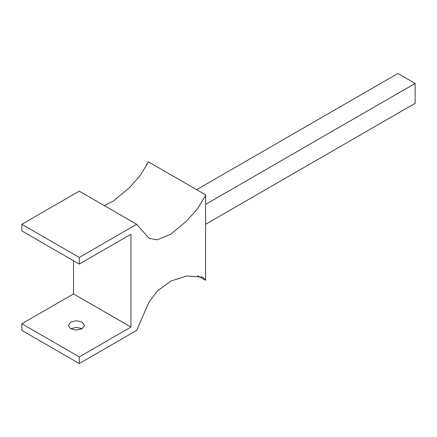 <?xml version="1.0" encoding="UTF-8"?>
<svg xmlns="http://www.w3.org/2000/svg" width="437" height="437" viewBox="0 0 437 437"><rect width="100%" height="100%" fill="white"/><g stroke="black" fill="none" stroke-linecap="round" stroke-linejoin="round"><path stroke-width="0.66" d="M104.29 205.598L113.445 200.998L129.243 187.839L140.004 175.789L147.788 162.952L148.165 161.695L205.581 194.847L205.204 196.098L197.42 208.941L186.659 220.985L170.862 234.15L157.325 239.798L149.104 238.378L136.683 224.301L79.266 257.448L79.266 264.079L130.942 234.243L130.942 327.062L79.266 356.898L79.266 363.529L136.683 330.377L148.815 302.459L157.325 291.042L170.862 281.062L186.659 275.982L202.817 277.2L205.581 280.275L205.581 194.847M197.513 275.616L205.581 280.275M79.266 257.448L21.85 224.301L79.266 191.149L136.683 224.301M21.85 224.301L21.85 230.927L79.266 264.079M73.525 260.763L73.525 293.915L130.942 327.062M73.525 293.915L21.85 323.746L79.266 356.898M70.652 328.722L68.276 325.407L70.652 322.091L76.393 320.72L82.134 322.091L84.516 325.407L82.134 328.722L76.393 330.093L70.652 328.722L76.393 327.346L82.134 328.722M21.85 323.746L21.85 330.377L79.266 363.529M205.581 204.412L415.15 83.418L397.927 73.471L196.639 189.685M415.15 83.418L415.15 103.307L205.581 224.301"/></g></svg>
